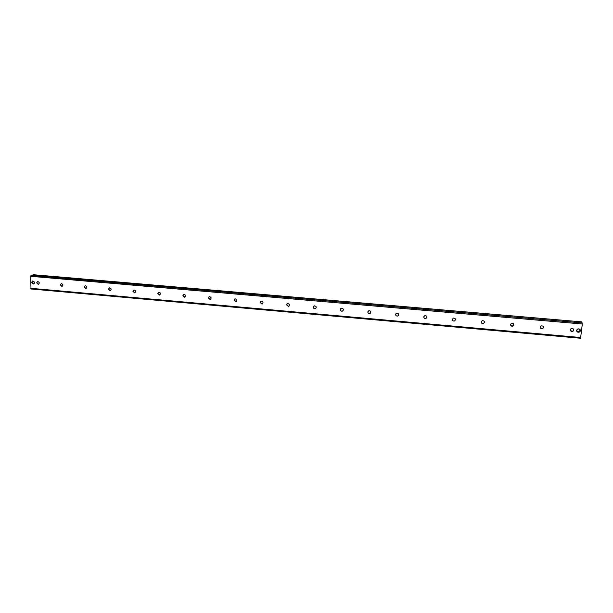 <?xml version="1.0" encoding="UTF-8"?>
<svg xmlns="http://www.w3.org/2000/svg" width="613" height="613" viewBox="0 0 613 613"><rect width="100%" height="100%" fill="white"/><g stroke="black" fill="none" stroke-linecap="round" stroke-linejoin="round"><path stroke-width="0.92" d="M31.539 282.378L32.719 280.938C34.749 281.75 34.949 282.8 33.301 284.08L31.539 282.378M576.588 330.338L577.408 329.043C580.136 328.683 580.863 329.648 579.599 331.947C577.852 332.606 576.848 332.07 576.588 330.338M38.45 284.325L36.742 282.815L37.615 281.551M36.673 282.831L37.73 281.536C39.569 282.264 39.745 283.206 38.259 284.363L36.673 282.831M62.128 286.409L60.373 284.892L61.239 283.635M60.304 284.915L61.377 283.604C63.239 284.325 63.423 285.275 61.921 286.455L60.304 284.915M86.088 288.508L84.295 286.999L85.146 285.742M84.226 287.014L85.307 285.704C87.192 286.409 87.375 287.367 85.866 288.57L84.226 287.014M110.348 290.639L108.501 289.129L109.344 287.872M108.44 289.144L109.528 287.834C111.436 288.524 111.627 289.482 110.102 290.708L108.44 289.144M134.906 292.792L133.006 291.282L133.833 290.033M132.952 291.305L134.048 289.98C135.979 290.662 136.178 291.627 134.638 292.868L132.952 291.305M159.778 294.968L157.809 293.466L158.614 292.225M157.763 293.489L158.859 292.163C160.821 292.822 161.027 293.788 159.472 295.06L157.763 293.489M184.957 297.167L182.927 295.673L183.701 294.455M182.881 295.696L183.984 294.37C185.977 295.014 186.191 295.979 184.62 297.274L182.881 295.696M210.466 299.382L208.351 297.91L209.087 296.707M208.313 297.933L209.416 296.6C211.439 297.228 211.661 298.202 210.083 299.519L208.313 297.933M236.304 301.627L234.097 300.178L234.787 299.006M234.059 300.201L235.17 298.86C237.223 299.466 237.453 300.439 235.875 301.795L234.059 300.201M262.479 303.879L262.019 304.071L260.173 302.47L260.801 301.335M260.134 302.493L261.245 301.152C263.329 301.726 263.575 302.707 261.989 304.094L260.134 302.493M288.999 306.148L288.462 306.393L286.577 304.791L287.129 303.719M286.539 304.822L287.65 303.473C289.765 304.017 290.026 304.998 288.432 306.423L286.539 304.822M315.864 308.423L315.251 308.753C314.078 308.86 313.435 308.324 313.32 307.144L313.779 306.148M313.289 307.174L314.392 305.826C316.538 306.331 316.814 307.32 315.228 308.776C314.055 308.883 313.412 308.347 313.289 307.174M343.096 310.691L342.383 311.136C341.188 311.266 340.522 310.73 340.399 309.527L340.767 308.638M340.376 309.557L341.472 308.216C343.655 308.676 343.947 309.657 342.361 311.166C341.165 311.297 340.499 310.76 340.376 309.557M370.689 312.959L369.877 313.549C368.643 313.71 367.961 313.174 367.838 311.94L368.091 311.205M367.815 311.971L368.896 310.63C371.118 311.044 371.44 312.025 369.861 313.58C368.628 313.733 367.946 313.197 367.815 311.971M398.634 315.212L397.73 315.994C396.458 316.178 395.76 315.649 395.63 314.392L395.776 313.848M395.615 314.415L396.68 313.082C398.933 313.442 399.278 314.415 397.714 316.024C396.45 316.208 395.745 315.672 395.615 314.415M426.924 317.442L425.958 318.469C424.648 318.691 423.928 318.155 423.79 316.867L423.844 316.569M423.782 316.89L424.817 315.565C427.108 315.856 427.483 316.837 425.951 318.492C424.64 318.714 423.92 318.185 423.782 316.89M455.551 319.679L454.562 320.967C453.214 321.235 452.463 320.706 452.317 319.373L452.317 319.358M452.317 319.404L453.314 318.093C455.651 318.3 456.064 319.273 454.562 320.997C453.214 321.258 452.463 320.729 452.317 319.404M484.508 322.208L483.565 323.495C482.316 323.825 481.542 323.388 481.228 322.193M481.228 321.948L482.186 320.653C484.561 320.775 485.013 321.725 483.565 323.526C482.17 323.84 481.389 323.319 481.228 321.948M513.801 324.246L512.958 326.047L510.568 325.043M510.537 324.53L511.441 323.258C513.84 323.266 514.353 324.208 512.966 326.078C511.518 326.461 510.706 325.947 510.537 324.53M543.463 326.629L542.766 328.622L540.344 327.894M540.229 327.143L541.064 325.909C543.501 325.779 544.076 326.698 542.781 328.652C541.279 329.12 540.428 328.614 540.229 327.143M573.507 329.089L573.722 330.055L572.986 331.219L570.542 330.736M570.335 329.786L571.086 328.614C573.538 328.323 574.182 329.204 573.009 331.25C571.446 331.817 570.557 331.334 570.335 329.786M33.799 274.754L31.048 275.406L30.65 276.302L31.002 288.976L580.565 338.261L582.312 323.993L581.484 321.856M34.32 283.329C33.163 284.233 32.359 283.903 31.899 282.34L33.669 281.168M32.696 280.938L31.83 282.302L33.301 284.08M576.726 330.269C578.097 328.33 579.231 328.43 580.143 330.568C578.772 332.499 577.63 332.399 576.726 330.269M576.818 331.38L579.515 331.825L580.067 329.472M582.312 323.993L30.65 276.302M582.296 322.936L31.048 275.406M580.764 337.533L30.673 288.294M33.746 274.739L581.499 321.848L33.692 274.747M579.515 331.825L580.113 331.434M580.373 330.813L579.546 331.863M580.565 338.261L31.002 288.976"/></g></svg>
